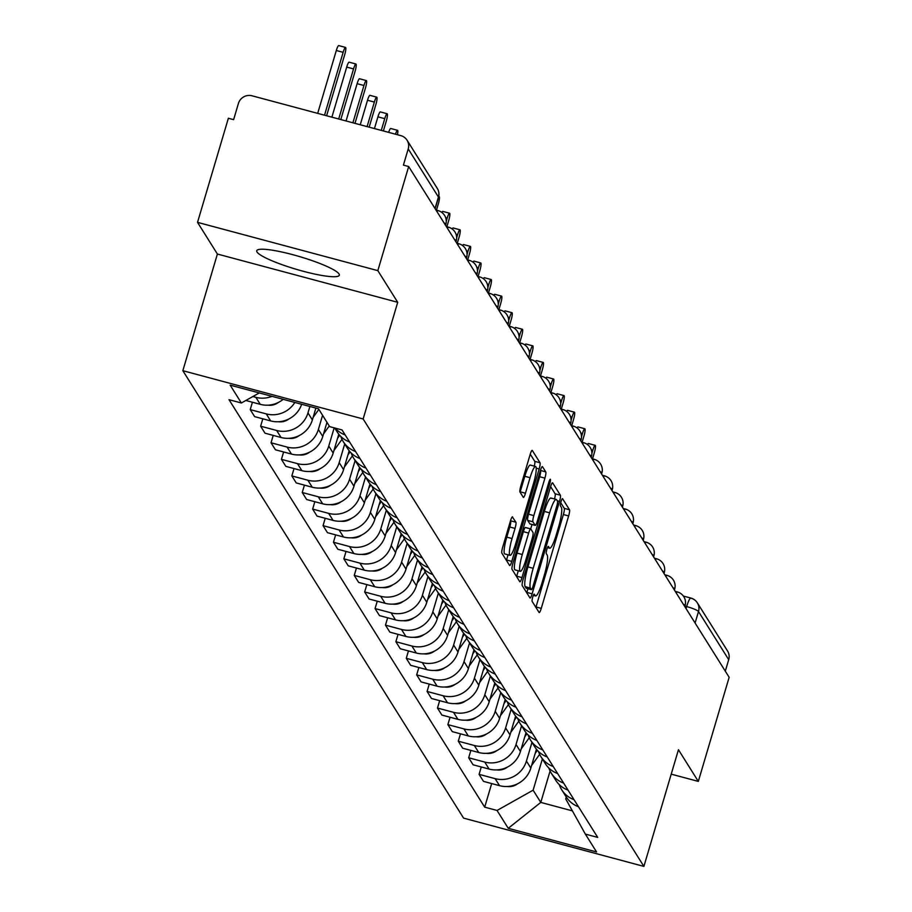 <?xml version="1.0" encoding="UTF-8"?>
<svg xmlns="http://www.w3.org/2000/svg" width="912" height="912" viewBox="0 0 912 912"><rect width="100%" height="100%" fill="white"/><g stroke="black" fill="none" stroke-linecap="round" stroke-linejoin="round"><path stroke-width="1.37" d="M532.745 597.064A3.796 0.638 105 0 0 532.141 601.384L539.095 612.465A5.415 0.912 105 0 0 539.209 612.568A5.415 0.912 105 0 0 541.261 608.372L568.643 515.941A5.415 0.912 105 0 0 569.51 509.762L562.556 498.682A3.796 0.638 105 0 0 562.476 498.613A3.796 0.638 105 0 0 561.04 501.543A3.796 0.638 105 0 0 560.424 505.875L561.325 507.3A17.339 2.918 105 0 1 558.554 527.079L556.274 534.774A17.339 2.918 105 0 1 549.697 548.192A17.339 2.918 105 0 1 549.309 547.873L548.408 546.436A3.796 0.638 105 0 0 548.329 546.368A3.796 0.638 105 0 0 546.892 549.298A3.796 0.638 105 0 0 546.277 553.63L547.177 555.066A17.339 2.918 105 0 1 544.407 574.834L542.127 582.54A17.339 2.918 105 0 1 535.549 595.946A17.339 2.918 105 0 1 535.162 595.627L534.261 594.191A3.796 0.638 105 0 0 534.181 594.122A3.796 0.638 105 0 0 532.745 597.064M257.013 251.997A43.058 6.566 -163.5 0 0 299.695 270.294A43.058 6.566 -163.5 0 0 339.31 275.207A43.058 6.566 -163.5 0 0 339.025 273.953A43.058 6.566 -163.5 0 0 296.343 255.656A43.058 6.566 -163.5 0 0 256.728 250.743A43.058 6.566 -163.5 0 0 257.013 251.997M512.601 516.956A5.415 0.912 105 0 0 512.487 516.865A5.415 0.912 105 0 0 510.424 521.048L502.74 546.983A5.415 0.912 105 0 0 501.874 553.162L509.603 565.474A5.415 0.912 105 0 0 509.717 565.577A5.415 0.912 105 0 0 511.78 561.382L539.163 468.95A5.415 0.912 105 0 0 540.029 462.772L532.3 450.46A5.415 0.912 105 0 0 532.186 450.357A5.415 0.912 105 0 0 530.123 454.552L520.843 485.879A5.415 0.912 105 0 0 519.977 492.058L523.283 497.325A5.415 0.912 105 0 0 523.408 497.428A5.415 0.912 105 0 0 525.46 493.232L530.066 477.694A14.501 2.44 105 0 1 535.561 466.488A14.501 2.44 105 0 1 533.566 483.28L515.542 544.133A14.501 2.44 105 0 1 510.036 555.34A14.501 2.44 105 0 1 512.042 538.547L515.041 528.413A5.415 0.912 105 0 0 515.907 522.234L512.327 516.887M363.147 418.973L397.712 302.305L377.83 270.636L408.679 166.531L729.155 677.297L698.318 781.402L678.448 749.732L643.895 866.4L363.147 418.973L182.845 370.694L463.581 818.121L643.895 866.4M523.1 579.428A5.415 0.912 105 0 0 522.234 585.607L529.963 597.919A5.415 0.912 105 0 0 530.077 598.021A5.415 0.912 105 0 0 532.129 593.826L559.512 501.395A5.415 0.912 105 0 0 560.378 495.216L552.661 482.904A5.415 0.912 105 0 0 552.535 482.801A5.415 0.912 105 0 0 550.483 486.997L523.1 579.428M519.783 581.696L512.054 569.384A5.415 0.912 105 0 1 512.92 563.206L540.303 470.774A5.415 0.912 105 0 1 542.355 466.579A5.415 0.912 105 0 1 542.48 466.682L545.786 471.949A5.415 0.912 105 0 1 544.92 478.127L533.816 515.611A5.415 0.912 105 0 0 532.95 521.789L535.139 525.289A5.415 0.912 105 0 0 535.264 525.392A5.415 0.912 105 0 0 537.316 521.197L548.876 482.163A3.796 0.638 105 0 1 550.312 479.233A3.796 0.638 105 0 1 549.788 483.634L521.96 577.604A5.415 0.912 105 0 1 519.897 581.799A5.415 0.912 105 0 1 519.783 581.696M377.83 270.636L197.528 222.357L228.365 118.252L233.62 119.654L238.42 103.444A11.047 10.75 -32.1 0 1 252.043 95.794L400.813 135.626A11.047 10.75 -32.1 0 1 407.06 140.22L437.27 188.362A11.047 10.75 147.9 0 1 438.433 197.049L408.223 148.907A11.047 10.75 -32.1 0 0 407.06 140.22M197.528 222.357L217.398 254.038L182.845 370.694M408.679 166.531L403.412 165.118L408.223 148.907M683.373 596.049L690.84 598.044A11.047 1.858 105 0 1 691.091 598.249A11.047 10.75 147.9 0 1 697.338 602.843L727.548 650.986A11.047 10.75 147.9 0 1 728.711 659.672L698.501 611.53A11.047 1.687 -163.5 0 0 686.656 606.583L684.958 606.127M725.302 671.152L728.711 659.672M671.221 774.151L698.318 781.402M574.036 799.676A25.399 24.727 147.9 0 1 561.701 789.758L566.101 796.769A25.399 24.727 -32.1 0 0 578.436 806.698M531.97 742.379L526.429 761.053A25.399 24.727 147.9 0 1 495.125 778.643L499.525 785.665A25.399 24.727 -32.1 0 0 530.83 768.075L536.427 749.197M499.525 785.665L483.497 781.367L479.085 774.356L481.274 766.981M561.701 789.758A25.399 24.727 147.9 0 1 559.261 784.616M495.125 778.643L479.085 774.356M563.627 783.1A25.399 24.727 147.9 0 1 551.293 773.171L555.693 780.193A25.399 24.727 -32.1 0 0 568.039 790.111M470.866 750.405L468.688 757.781L473.089 764.792L489.117 769.078A25.399 24.727 -32.1 0 0 520.433 751.488L526.019 732.621M551.293 773.171A25.399 24.727 147.9 0 1 548.864 768.041M521.561 725.792L516.032 744.477A25.399 24.727 147.9 0 1 484.717 762.067L468.688 757.781M553.231 766.525A25.399 24.727 147.9 0 1 540.884 756.595L545.296 763.606A25.399 24.727 -32.1 0 0 557.631 773.536M460.469 733.818L458.28 741.194L462.68 748.216L478.72 752.503A25.399 24.727 -32.1 0 0 510.025 734.912L515.622 716.045M540.884 756.595A25.399 24.727 147.9 0 1 538.456 751.454M511.165 709.217L505.624 727.901A25.399 24.727 147.9 0 1 474.32 745.492L458.28 741.194M542.822 749.938A25.399 24.727 147.9 0 1 530.488 740.02L534.888 747.031A25.399 24.727 -32.1 0 0 547.223 756.96M450.061 717.242L447.883 724.618L452.284 731.629L468.312 735.927A25.399 24.727 -32.1 0 0 499.628 718.337L505.214 699.47M530.488 740.02A25.399 24.727 147.9 0 1 528.059 734.878M500.756 692.641L495.227 711.314A25.399 24.727 147.9 0 1 463.912 728.905L447.883 724.618M532.426 733.362A25.399 24.727 147.9 0 1 520.079 723.433L524.48 730.455A25.399 24.727 -32.1 0 0 536.826 740.373M439.664 700.667L437.475 708.043L441.875 715.054L457.915 719.34A25.399 24.727 -32.1 0 0 489.22 701.75L494.817 682.883M520.079 723.433A25.399 24.727 147.9 0 1 517.651 718.303M490.36 676.054L484.819 694.739A25.399 24.727 147.9 0 1 453.515 712.329L437.475 708.043M522.017 716.786A25.399 24.727 147.9 0 1 509.683 706.857L514.083 713.868A25.399 24.727 -32.1 0 0 526.418 723.797M429.256 684.08L427.078 691.456L431.479 698.478L447.507 702.764A25.399 24.727 -32.1 0 0 478.823 685.174L484.409 666.307M509.683 706.857A25.399 24.727 147.9 0 1 507.243 701.716M479.951 659.479L474.422 678.163A25.399 24.727 147.9 0 1 443.107 695.753L427.078 691.456M511.621 700.199A25.399 24.727 147.9 0 1 499.274 690.281L503.675 697.292A25.399 24.727 -32.1 0 0 516.021 707.222M418.859 667.504L416.67 674.88L421.07 681.891L437.11 686.189A25.399 24.727 -32.1 0 0 468.415 668.599L474.012 649.732M499.274 690.281A25.399 24.727 147.9 0 1 496.846 685.14M469.555 642.903L464.014 661.576A25.399 24.727 147.9 0 1 432.71 679.178L416.67 674.88M501.212 683.624A25.399 24.727 147.9 0 1 488.878 673.694L493.278 680.717A25.399 24.727 -32.1 0 0 505.613 690.635M408.451 650.929L406.273 658.304L410.674 665.315L426.702 669.602A25.399 24.727 -32.1 0 0 458.018 652.012L463.604 633.145M488.878 673.694A25.399 24.727 147.9 0 1 486.438 668.564M459.146 626.316L453.617 645.001A25.399 24.727 147.9 0 1 422.302 662.591L406.273 658.304M490.816 667.048A25.399 24.727 147.9 0 1 478.469 657.119L482.87 664.13A25.399 24.727 -32.1 0 0 495.216 674.059M398.054 634.353L395.865 641.717L400.265 648.74L416.305 653.026A25.399 24.727 -32.1 0 0 447.61 635.436L453.196 616.569M478.469 657.119A25.399 24.727 147.9 0 1 476.041 651.977M448.75 609.74L443.209 628.425A25.399 24.727 147.9 0 1 411.905 646.015L395.865 641.717M480.407 650.461A25.399 24.727 147.9 0 1 468.073 640.543L472.473 647.554A25.399 24.727 -32.1 0 0 484.808 657.484M387.646 617.766L385.468 625.142L389.869 632.153L405.897 636.451A25.399 24.727 -32.1 0 0 437.213 618.86L442.799 599.993M468.073 640.543A25.399 24.727 147.9 0 1 465.633 635.402M438.341 593.165L432.812 611.838A25.399 24.727 147.9 0 1 401.497 629.44L385.468 625.142M470.011 633.886A25.399 24.727 147.9 0 1 457.664 623.968L462.065 630.979A25.399 24.727 -32.1 0 0 474.411 640.897M377.249 601.19L375.06 608.566L379.46 615.577L395.5 619.875A25.399 24.727 -32.1 0 0 426.805 602.273L432.391 583.406M457.664 623.968A25.399 24.727 147.9 0 1 455.236 618.826M427.933 576.578L422.404 595.262A25.399 24.727 147.9 0 1 391.1 612.853L375.06 608.566M459.602 617.31A25.399 24.727 147.9 0 1 447.268 607.381L451.668 614.403A25.399 24.727 -32.1 0 0 464.003 624.321M366.841 584.615L364.663 591.979L369.064 599.002L385.092 603.288A25.399 24.727 -32.1 0 0 416.408 585.698L421.994 566.831M447.268 607.381A25.399 24.727 147.9 0 1 444.828 602.239M417.536 560.002L412.007 578.687A25.399 24.727 147.9 0 1 380.692 596.277L364.663 591.979M449.206 600.734A25.399 24.727 147.9 0 1 436.859 590.805L441.26 597.816A25.399 24.727 -32.1 0 0 453.606 607.745M356.444 568.028L354.255 575.404L358.655 582.415L374.695 586.712A25.399 24.727 -32.1 0 0 406 569.122L411.586 550.255M436.859 590.805A25.399 24.727 147.9 0 1 434.431 585.664M407.128 543.427L401.599 562.1A25.399 24.727 147.9 0 1 370.295 579.701L354.255 575.404M438.797 584.147A25.399 24.727 147.9 0 1 426.463 574.229L430.863 581.24A25.399 24.727 -32.1 0 0 443.198 591.17M346.036 551.452L343.858 558.828L348.259 565.839L364.287 570.137A25.399 24.727 -32.1 0 0 395.603 552.535L401.189 533.668M426.463 574.229A25.399 24.727 147.9 0 1 424.023 569.088M396.731 526.851L391.202 545.524A25.399 24.727 147.9 0 1 359.887 563.114L343.858 558.828M428.401 567.572A25.399 24.727 147.9 0 1 416.054 557.642L420.455 564.665A25.399 24.727 -32.1 0 0 432.801 574.583M335.639 534.877L333.45 542.241L337.85 549.263L353.89 553.55A25.399 24.727 -32.1 0 0 385.195 535.96L390.781 517.093M416.054 557.642A25.399 24.727 147.9 0 1 413.626 552.501M386.323 510.264L380.794 528.949A25.399 24.727 147.9 0 1 349.49 546.539L333.45 542.241M417.992 550.996A25.399 24.727 147.9 0 1 405.658 541.067L410.058 548.078A25.399 24.727 -32.1 0 0 422.393 558.007M325.231 518.29L323.053 525.665L327.454 532.676L343.482 536.974A25.399 24.727 -32.1 0 0 374.798 519.384L380.384 500.517M405.658 541.067A25.399 24.727 147.9 0 1 403.218 535.925M375.926 493.688L370.386 512.373A25.399 24.727 147.9 0 1 339.082 529.963L323.053 525.665M407.596 534.409A25.399 24.727 147.9 0 1 395.249 524.491L399.65 531.502A25.399 24.727 -32.1 0 0 411.996 541.432M314.834 501.714L312.645 509.09L317.045 516.101L333.085 520.399A25.399 24.727 -32.1 0 0 364.39 502.808L369.976 483.93M395.249 524.491A25.399 24.727 147.9 0 1 392.821 519.35M365.518 477.113L359.989 495.786A25.399 24.727 147.9 0 1 328.673 513.376L312.645 509.09M397.187 517.834A25.399 24.727 147.9 0 1 384.853 507.904L389.253 514.927A25.399 24.727 -32.1 0 0 401.588 524.845M304.426 485.138L302.237 492.503L306.649 499.525L322.677 503.812A25.399 24.727 -32.1 0 0 353.981 486.221L359.579 467.354M384.853 507.904A25.399 24.727 147.9 0 1 382.413 502.774M355.121 460.526L349.581 479.21A25.399 24.727 147.9 0 1 318.277 496.801L302.237 492.503M386.791 501.258A25.399 24.727 147.9 0 1 374.444 491.329L378.845 498.34A25.399 24.727 -32.1 0 0 391.191 508.269M294.029 468.551L291.84 475.927L296.24 482.938L312.269 487.236A25.399 24.727 -32.1 0 0 343.585 469.646L349.171 450.779M374.444 491.329A25.399 24.727 147.9 0 1 372.016 486.187M344.713 443.95L339.184 462.635A25.399 24.727 147.9 0 1 307.868 480.225L291.84 475.927M376.382 484.671A25.399 24.727 147.9 0 1 364.048 474.753L368.448 481.764A25.399 24.727 -32.1 0 0 380.783 491.693M283.621 451.976L281.432 459.352L285.832 466.363L301.872 470.66A25.399 24.727 -32.1 0 0 333.176 453.07L338.774 434.192M364.048 474.753A25.399 24.727 147.9 0 1 361.608 469.612M334.18 427.842L328.776 446.048A25.399 24.727 147.9 0 1 297.472 463.638L281.432 459.352M365.974 468.095A25.399 24.727 147.9 0 1 353.639 458.166L358.04 465.188A25.399 24.727 -32.1 0 0 370.386 475.106M273.212 435.4L271.035 442.776L275.435 449.787L291.464 454.073A25.399 24.727 -32.1 0 0 322.78 436.483L326.975 422.313M353.639 458.166A25.399 24.727 147.9 0 1 351.211 453.036M322.574 415.302L318.379 429.472A25.399 24.727 147.9 0 1 287.063 447.062L271.035 442.776M355.577 451.52A25.399 24.727 147.9 0 1 343.231 441.59L347.643 448.601A25.399 24.727 -32.1 0 0 359.978 458.531M262.816 418.813L260.627 426.189L265.027 433.2L281.067 437.498A25.399 24.727 -32.1 0 0 312.371 419.908L315.883 408.086M343.231 441.59A25.399 24.727 147.9 0 1 340.803 436.449M309.875 406.478L307.971 412.897A25.399 24.727 147.9 0 1 276.667 430.487L260.627 426.189M334.693 427.979L337.235 432.026A25.399 24.727 -32.1 0 0 349.57 441.955M252.407 402.238L250.23 409.613L254.63 416.624L270.659 420.922A25.399 24.727 -32.1 0 0 301.667 404.278M345.169 434.933A25.399 24.727 147.9 0 1 335.126 428.093M294.827 402.454A25.399 24.727 147.9 0 1 266.258 413.9L250.23 409.613M245.841 400.482L260.262 404.335A25.399 24.727 -32.1 0 0 283.176 399.331M271.97 396.332A25.399 24.727 147.9 0 1 255.862 397.324L252.886 396.526M259.282 392.935L241.372 402.99L230.166 385.138L318.482 408.781L329.688 426.634L342.046 429.951L597.713 837.41L585.356 834.104L565.714 798.912L566.272 797.031M542.366 758.955L533.121 790.191L540.782 802.412L572.383 810.871M550.084 771.016L540.782 802.412L508.246 828.313L497.04 810.46L533.121 790.191M585.356 834.104L596.562 851.956L508.246 828.313M241.372 402.99L229.015 399.684L484.694 807.154L497.04 810.46M397.712 302.305L217.398 254.038M491.682 783.556L484.694 807.154M535.891 607.369A5.415 0.912 105 0 0 536.005 606.97L563.388 514.539A5.415 0.912 105 0 0 564.254 508.36L560.72 502.729M554.542 498.978A5.415 0.912 105 0 0 555.123 493.802L550.597 486.598M526.76 592.811A5.415 0.912 105 0 0 526.874 592.412L527.968 588.719M531.365 589.585A3.796 0.638 105 0 0 531.457 589.654A3.796 0.638 105 0 0 532.893 586.712L556.924 505.579A3.796 0.638 105 0 0 557.528 501.258L556.582 499.742A17.339 2.918 105 0 0 556.195 499.423A17.339 2.918 105 0 0 549.617 512.84L533.189 568.301A17.339 2.918 105 0 0 530.419 588.069L531.365 589.585L526.11 588.172A3.796 0.638 105 0 0 526.19 588.24A3.796 0.638 105 0 0 526.304 588.229M551.327 498.328A17.339 2.918 105 0 0 550.939 498.02A17.339 2.918 105 0 0 544.361 511.427L549.617 512.84M526.11 588.172L525.164 586.655A17.339 2.918 105 0 1 527.934 566.888L544.361 511.427M540.428 470.375L545.786 471.949M530.157 523.955A5.415 0.912 105 0 1 529.997 523.978A5.415 0.912 105 0 1 529.883 523.876L527.695 520.387A5.415 0.912 105 0 1 528.561 514.208L539.665 476.725A5.415 0.912 105 0 0 540.531 470.546M532.004 524.514L530.716 528.892M518.301 570.775L516.705 576.19L521.96 577.604M522.291 554.519A14.501 2.44 105 0 0 520.296 571.311A14.501 2.44 105 0 0 525.791 560.093L532.141 538.65A5.415 0.912 105 0 0 533.007 532.483L530.818 528.983A5.415 0.912 105 0 0 530.693 528.88A5.415 0.912 105 0 0 528.641 533.075L522.291 554.519L517.036 553.105A14.501 2.44 105 0 0 515.041 569.897L520.296 571.311M530.545 528.914L525.563 527.569A5.415 0.912 105 0 0 525.437 527.478A5.415 0.912 105 0 0 523.385 531.662L528.641 533.075M517.036 553.105L523.385 531.662M510.036 555.34L504.781 553.937A14.501 2.44 105 0 1 506.776 537.145L509.785 526.999A5.415 0.912 105 0 0 510.652 520.82L510.549 520.661M535.561 466.488L530.305 465.074A14.501 2.44 105 0 0 524.81 476.292L530.066 477.694M520.079 492.218A5.415 0.912 105 0 0 520.205 491.819L524.81 476.292M534.284 466.146A5.415 0.912 105 0 0 534.763 461.358L530.248 454.153M506.399 560.367A5.415 0.912 105 0 0 506.525 559.979L508.052 554.815M592.515 458.861L594.339 452.683A6.35 1.072 105 0 0 595.217 445.33A6.35 1.072 105 0 0 592.811 450.243L591.899 453.298M537.373 750.325L535.196 753.335M539.642 754.338L531.605 765.487M517.697 783.727A13.805 13.441 147.9 0 1 507.175 786.497M587.453 444.52A6.35 1.072 -75 0 1 588.377 443.506L595.217 445.33M582.107 442.286L583.942 436.107A6.35 1.072 105 0 0 584.809 428.754A6.35 1.072 105 0 0 582.403 433.667L581.503 436.723M526.965 733.75L524.799 736.759M529.234 737.762L521.197 748.9M507.3 767.152A13.805 13.441 147.9 0 1 496.778 769.91M577.045 427.945A6.35 1.072 -75 0 1 577.98 426.919L584.809 428.754M571.71 425.71L573.534 419.531A6.35 1.072 105 0 0 574.412 412.167A6.35 1.072 105 0 0 572.006 417.08L571.094 420.147M516.568 717.163L514.391 720.184M518.825 721.175L510.8 732.325M496.892 750.576A13.805 13.441 147.9 0 1 486.37 753.335M566.648 411.369A6.35 1.072 -75 0 1 567.572 410.343L574.412 412.167M561.302 409.123L563.137 402.944A6.35 1.072 105 0 0 564.004 395.591A6.35 1.072 105 0 0 561.598 400.505L560.686 403.571M506.16 700.587L503.994 703.597M508.429 704.6L500.392 715.749M486.495 733.989A13.805 13.441 147.9 0 1 475.973 736.759M556.24 394.782A6.35 1.072 -75 0 1 557.175 393.767L564.004 395.591M550.905 392.548L552.729 386.369A6.35 1.072 105 0 0 553.607 379.016A6.35 1.072 105 0 0 551.201 383.929L550.289 386.984M495.763 684.011L493.586 687.021M498.02 688.024L489.995 699.162M476.087 717.413A13.805 13.441 147.9 0 1 465.565 720.172M545.843 378.206A6.35 1.072 -75 0 1 546.767 377.18L553.607 379.016M540.497 375.972L542.332 369.793A6.35 1.072 105 0 0 543.199 362.44A6.35 1.072 105 0 0 540.793 367.342L539.881 370.409M485.355 667.424L483.189 670.445M487.624 671.437L479.587 682.586M465.69 700.838A13.805 13.441 147.9 0 1 455.168 703.597M535.435 361.631A6.35 1.072 -75 0 1 536.37 360.605L543.199 362.44M530.089 359.385L531.924 353.206A6.35 1.072 105 0 0 532.802 345.853A6.35 1.072 105 0 0 530.385 350.767L529.484 353.833M474.958 650.849L472.781 653.858M477.215 654.862L469.19 666.011M455.282 684.251A13.805 13.441 147.9 0 1 444.76 687.021M525.038 345.055A6.35 1.072 -75 0 1 525.962 344.029L532.802 345.853M519.692 342.809L521.516 336.631A6.35 1.072 105 0 0 522.394 329.278A6.35 1.072 105 0 0 519.988 334.191L519.076 337.246M464.55 634.273L462.384 637.283M466.819 638.286L458.782 649.424M444.874 667.675A13.805 13.441 147.9 0 1 434.363 670.434M514.63 328.468A6.35 1.072 -75 0 1 515.565 327.442L522.394 329.278M509.284 326.234L511.119 320.055A6.35 1.072 105 0 0 511.997 312.702A6.35 1.072 105 0 0 509.58 317.604L508.679 320.671M454.153 617.686L451.976 620.707M456.41 621.71L448.373 632.848M434.477 651.1A13.805 13.441 147.9 0 1 423.955 653.858M504.233 311.893A6.35 1.072 -75 0 1 505.157 310.867L511.997 312.702M498.887 309.647L500.711 303.468A6.35 1.072 105 0 0 501.589 296.115A6.35 1.072 105 0 0 499.183 301.028L498.271 304.095M443.745 601.111L441.579 604.12M446.014 605.123L437.977 616.273M424.069 634.513A13.805 13.441 147.9 0 1 413.558 637.283M493.825 295.317A6.35 1.072 -75 0 1 494.76 294.291L501.589 296.115M488.479 293.071L490.314 286.892A6.35 1.072 105 0 0 491.192 279.539A6.35 1.072 105 0 0 488.775 284.453L487.874 287.508M433.348 584.535L431.171 587.545M435.605 588.548L427.568 599.686M413.672 617.937A13.805 13.441 147.9 0 1 403.15 620.696M483.428 278.73A6.35 1.072 -75 0 1 484.352 277.704L491.192 279.539M478.082 276.496L479.906 270.317A6.35 1.072 105 0 0 480.784 262.964A6.35 1.072 105 0 0 478.378 267.866L477.466 270.932M422.94 567.948L420.763 570.969M425.209 571.972L417.172 583.11M403.264 601.361A13.805 13.441 147.9 0 1 392.753 604.12M473.02 262.154A6.35 1.072 -75 0 1 473.955 261.128L480.784 262.964M467.674 259.909L469.509 253.73A6.35 1.072 105 0 0 470.387 246.377A6.35 1.072 105 0 0 467.97 251.29L467.069 254.357M412.543 551.372L410.366 554.382M414.8 555.385L406.763 566.534M392.867 584.786A13.805 13.441 147.9 0 1 382.345 587.545M462.623 245.579A6.35 1.072 -75 0 1 463.547 244.553L470.387 246.377M457.277 243.333L459.101 237.154A6.35 1.072 105 0 0 459.979 229.801A6.35 1.072 105 0 0 457.573 234.715L456.661 237.77M402.135 534.797L399.958 537.806M404.404 538.81L396.367 549.947M382.459 568.199A13.805 13.441 147.9 0 1 371.948 570.958M452.215 228.992A6.35 1.072 -75 0 1 453.15 227.966L459.979 229.801M446.869 226.757L448.704 220.579A6.35 1.072 105 0 0 449.582 213.226A6.35 1.072 105 0 0 447.165 218.128L446.264 221.194M391.727 518.221L389.561 521.231M393.995 522.234L385.958 533.372M372.062 551.623A13.805 13.441 147.9 0 1 361.54 554.382M441.818 212.416A6.35 1.072 -75 0 1 442.742 211.39L449.582 213.226M436.472 210.17L438.296 204.003A6.35 1.072 105 0 0 439.174 196.639A6.35 1.072 105 0 0 438.569 197.117M381.33 501.634L379.153 504.655M383.599 505.647L375.562 516.796M361.654 535.048A13.805 13.441 147.9 0 1 351.131 537.806M370.922 485.059L368.756 488.068M373.19 489.071L365.153 500.221M351.257 518.461A13.805 13.441 147.9 0 1 340.735 521.219M360.525 468.483L358.348 471.493M362.794 472.496L354.757 483.634M340.849 501.885A13.805 13.441 147.9 0 1 330.326 504.644M350.117 451.896L347.951 454.917M352.385 455.909L344.348 467.058M330.452 485.309A13.805 13.441 147.9 0 1 319.93 488.068M397.438 134.725A6.35 1.072 105 0 0 397.564 130.325A6.35 1.072 105 0 0 395.477 134.201M339.72 435.32L337.543 438.33M341.989 439.333L333.952 450.482M320.044 468.722A13.805 13.441 147.9 0 1 309.521 471.493M388.649 132.365A6.35 1.072 -75 0 1 390.724 128.501L397.564 130.325M383.371 130.952L386.289 121.102A6.35 1.072 105 0 0 387.155 113.749A6.35 1.072 105 0 0 384.75 118.663L381.273 130.393M329.266 425.961L323.543 433.895M309.647 452.147A13.805 13.441 147.9 0 1 299.125 454.906M374.444 128.569L377.921 116.827A6.35 1.072 -75 0 1 380.327 111.914L387.155 113.749M369.178 127.156L375.881 104.527A6.35 1.072 105 0 0 376.759 97.162A6.35 1.072 105 0 0 374.353 102.076L367.091 126.597M318.858 409.385L313.147 417.32M299.239 435.571A13.805 13.441 147.9 0 1 288.716 438.33M360.251 124.762L367.513 100.252A6.35 1.072 -75 0 1 369.919 95.338L376.759 97.162M354.985 123.359L365.484 87.94A6.35 1.072 105 0 0 366.35 80.587A6.35 1.072 105 0 0 363.945 85.5L352.898 122.801M288.842 418.984A13.805 13.441 147.9 0 1 278.32 421.754M346.058 120.965L357.116 83.665A6.35 1.072 -75 0 1 359.522 78.763L366.35 80.587M340.803 119.552L355.076 71.364A6.35 1.072 105 0 0 355.954 64.011A6.35 1.072 105 0 0 353.548 68.924L338.705 118.993M278.434 402.409A13.805 13.441 147.9 0 1 267.911 405.167M331.877 117.169L346.708 67.089A6.35 1.072 -75 0 1 349.114 62.176L355.954 64.011M326.61 115.756L344.679 54.788A6.35 1.072 105 0 0 345.545 47.424A6.35 1.072 105 0 0 343.14 52.337L324.524 115.197M317.684 113.373L336.311 50.513A6.35 1.072 -75 0 1 338.717 45.6L345.545 47.424M686.052 608.6L686.656 606.583A11.047 1.858 105 0 1 690.84 598.044A11.047 11.047 0 0 1 697.338 602.843A11.047 10.75 147.9 0 1 698.501 611.53L695.104 623.01M266.258 413.9L270.659 420.922M276.667 430.487L281.067 437.498M287.063 447.062L291.464 454.073M297.472 463.638L301.872 470.66M307.868 480.225L312.269 487.236M318.277 496.801L322.677 503.812M328.673 513.376L333.085 520.399M339.082 529.963L343.482 536.974M349.49 546.539L353.89 553.55M359.887 563.114L364.287 570.137M370.295 579.701L374.695 586.712M380.692 596.277L385.092 603.288M391.1 612.853L395.5 619.875M401.497 629.44L405.897 636.451M411.905 646.015L416.305 653.026M422.302 662.591L426.702 669.602M432.71 679.178L437.11 686.189M443.107 695.753L447.507 702.764M453.515 712.329L457.915 719.34M463.912 728.905L468.312 735.927M474.32 745.492L478.72 752.503M484.717 762.067L489.117 769.078M255.862 397.324L260.262 404.335M307.971 412.897L312.371 419.908M318.379 429.472L322.78 436.483M328.776 446.048L333.176 453.07M339.184 462.635L343.585 469.646M349.581 479.21L353.981 486.221M359.989 495.786L364.39 502.808M370.386 512.373L374.798 519.384M380.794 528.949L385.195 535.96M391.202 545.524L395.603 552.535M401.599 562.1L406 569.122M412.007 578.687L416.408 585.698M422.404 595.262L426.805 602.273M432.812 611.838L437.213 618.86M443.209 628.425L447.61 635.436M453.617 645.001L458.018 652.012M464.014 661.576L468.415 668.599M474.422 678.163L478.823 685.174M484.819 694.739L489.22 701.75M495.227 711.314L499.628 718.337M505.624 727.901L510.025 734.912M516.032 744.477L520.433 751.488M526.429 761.053L530.83 768.075M684.809 606.617L685.072 605.728A11.047 1.687 -163.5 0 0 683.259 604.143M676.202 592.891A11.047 1.858 -75 0 1 677.342 591.934A11.047 1.858 -75 0 1 677.582 592.127M674.413 590.03L674.663 589.152A11.047 1.687 -163.5 0 0 672.862 587.567M664.004 573.454L664.267 572.576A11.047 1.687 -163.5 0 0 662.454 570.992M653.596 556.879L653.858 555.989A11.047 1.687 -163.5 0 0 652.057 554.405M643.199 540.292L643.462 539.414A11.047 1.687 -163.5 0 0 641.649 537.829M632.791 523.716L633.053 522.838A11.047 1.687 -163.5 0 0 631.252 521.254M622.394 507.14L622.657 506.251A11.047 1.687 -163.5 0 0 620.844 504.667M611.986 490.553L612.248 489.676A11.047 1.687 -163.5 0 0 610.447 488.091M601.589 473.978L601.852 473.1A11.047 1.687 -163.5 0 0 600.039 471.515M591.181 457.402L591.443 456.513A11.047 1.687 -163.5 0 0 589.642 454.928M580.784 440.815L581.047 439.937A11.047 1.687 -163.5 0 0 579.234 438.353M570.376 424.24L570.638 423.362A11.047 1.687 -163.5 0 0 568.837 421.777M559.979 407.664L560.242 406.775A11.047 1.687 -163.5 0 0 558.429 405.202M549.571 391.077L549.833 390.199A11.047 1.687 -163.5 0 0 548.032 388.615M539.174 374.501L539.437 373.624A11.047 1.687 -163.5 0 0 537.624 372.039M528.766 357.926L529.028 357.037A11.047 1.687 -163.5 0 0 527.227 355.463M518.369 341.339L518.632 340.461A11.047 1.687 -163.5 0 0 516.819 338.876M507.961 324.763L508.223 323.885A11.047 1.687 -163.5 0 0 506.411 322.301M497.564 308.188L497.815 307.31A11.047 1.687 -163.5 0 0 496.014 305.725M487.156 291.601L487.418 290.723A11.047 1.687 -163.5 0 0 485.606 289.138M476.759 275.025L477.01 274.147A11.047 1.687 -163.5 0 0 475.209 272.563M466.351 258.449L466.613 257.572A11.047 1.687 -163.5 0 0 464.801 255.987M455.943 241.874L456.205 240.985A11.047 1.687 -163.5 0 0 454.404 239.4M445.546 225.287L445.808 224.409A11.047 1.687 -163.5 0 0 443.996 222.824M665.794 576.316A11.047 1.858 -75 0 1 666.934 575.347A11.047 1.858 -75 0 1 667.185 575.552M655.397 559.729A11.047 1.858 -75 0 1 656.537 558.771A11.047 1.858 -75 0 1 656.777 558.976M644.989 543.153A11.047 1.858 -75 0 1 646.129 542.195A11.047 1.858 -75 0 1 646.38 542.389M634.592 526.577A11.047 1.858 -75 0 1 635.732 525.608A11.047 1.858 -75 0 1 635.972 525.814M624.184 509.99A11.047 1.858 -75 0 1 625.324 509.033A11.047 1.858 -75 0 1 625.575 509.238M613.787 493.415A11.047 1.858 -75 0 1 614.927 492.457A11.047 1.858 -75 0 1 615.167 492.651M603.379 476.839A11.047 1.858 -75 0 1 604.519 475.87A11.047 1.858 -75 0 1 604.759 476.075M592.982 460.252A11.047 1.858 -75 0 1 594.122 459.295A11.047 1.858 -75 0 1 594.362 459.5M582.574 443.677A11.047 1.858 -75 0 1 583.714 442.719A11.047 1.858 -75 0 1 583.954 442.913M572.177 427.101A11.047 1.858 -75 0 1 573.306 426.132A11.047 1.858 -75 0 1 573.557 426.337M561.769 410.514A11.047 1.858 -75 0 1 562.909 409.556A11.047 1.858 -75 0 1 563.149 409.762M551.372 393.938A11.047 1.858 -75 0 1 552.501 392.981A11.047 1.858 -75 0 1 552.752 393.175M540.964 377.363A11.047 1.858 -75 0 1 542.104 376.394A11.047 1.858 -75 0 1 542.344 376.599M530.556 360.776A11.047 1.858 -75 0 1 531.696 359.818A11.047 1.858 -75 0 1 531.947 360.023M520.159 344.2A11.047 1.858 -75 0 1 521.299 343.243A11.047 1.858 -75 0 1 521.539 343.448M509.751 327.625A11.047 1.858 -75 0 1 510.891 326.656A11.047 1.858 -75 0 1 511.142 326.861M499.354 311.049A11.047 1.858 -75 0 1 500.494 310.08A11.047 1.858 -75 0 1 500.734 310.285M488.946 294.462A11.047 1.858 -75 0 1 490.086 293.504A11.047 1.858 -75 0 1 490.337 293.71M478.549 277.886A11.047 1.858 -75 0 1 479.689 276.917A11.047 1.858 -75 0 1 479.929 277.123M468.141 261.311A11.047 1.858 -75 0 1 469.281 260.342A11.047 1.858 -75 0 1 469.532 260.547M457.744 244.724A11.047 1.858 -75 0 1 458.884 243.766A11.047 1.858 -75 0 1 459.124 243.971M447.336 228.148A11.047 1.858 -75 0 1 448.476 227.191A11.047 1.858 -75 0 1 448.727 227.384M436.939 211.573A11.047 1.858 -75 0 1 438.079 210.604A11.047 1.858 -75 0 1 438.319 210.809M435.024 208.529L438.433 197.049A11.047 1.687 -163.5 0 1 438.501 197.368A11.047 11.047 0 0 0 437.27 188.362M438.262 197.596A11.047 1.687 -163.5 0 0 438.501 197.368L435.138 208.711M533.417 595.16L535.162 595.627M547.565 547.405L549.309 547.873M564.254 508.36L569.51 509.762M563.388 514.539L568.643 515.941M536.005 606.97L541.261 608.372M555.123 493.802L560.378 495.216M557.232 500.779L559.512 501.395M526.874 592.412L532.129 593.826M527.934 566.888L533.189 568.301M525.164 586.655L530.419 588.069M539.665 476.725L544.92 478.127M528.561 514.208L533.816 515.611M527.695 520.387L532.95 521.789M529.883 523.876L535.139 525.289M548.545 483.292L549.788 483.634M510.652 520.82L515.907 522.234M509.785 526.999L515.041 528.413M506.776 537.145L512.042 538.547M520.205 491.819L525.46 493.232M534.763 461.358L540.029 462.772M536.21 468.164L539.163 468.95M506.525 559.979L511.78 561.382M591.318 449.844L592.811 450.243M580.91 433.268L582.403 433.667M570.513 416.681L572.006 417.08M560.105 400.106L561.598 400.505M549.708 383.53L551.201 383.929M539.3 366.943L540.793 367.342M528.903 350.368L530.385 350.767M518.495 333.792L519.988 334.191M508.098 317.205L509.58 317.604M497.69 300.629L499.183 301.028M487.293 284.054L488.775 284.453M476.885 267.467L478.378 267.866M466.488 250.891L467.97 251.29M456.08 234.316L457.573 234.715M445.683 217.729L447.165 218.128M377.921 116.827L384.75 118.663M367.513 100.252L374.353 102.076M357.116 83.665L363.945 85.5M346.708 67.089L353.548 68.924M336.311 50.513L343.14 52.337M685.072 605.728A11.047 11.047 0 0 0 677.342 591.934L675.245 591.364M674.663 589.152A11.047 11.047 0 0 0 666.934 575.347L664.837 574.788M664.267 572.576A11.047 11.047 0 0 0 656.537 558.771L654.44 558.212M653.858 555.989A11.047 11.047 0 0 0 646.129 542.195L644.032 541.625M643.462 539.414A11.047 11.047 0 0 0 635.732 525.608L633.635 525.05M633.053 522.838A11.047 11.047 0 0 0 625.324 509.033L623.227 508.474M622.657 506.251A11.047 11.047 0 0 0 614.927 492.457L612.83 491.887M612.248 489.676A11.047 11.047 0 0 0 604.519 475.87L602.422 475.312M601.852 473.1A11.047 11.047 0 0 0 594.122 459.295L592.025 458.736M591.443 456.513A11.047 11.047 0 0 0 583.714 442.719L581.617 442.149M581.047 439.937A11.047 11.047 0 0 0 573.306 426.132L571.22 425.573M570.638 423.362A11.047 11.047 0 0 0 562.909 409.556L560.812 408.998M560.242 406.775A11.047 11.047 0 0 0 552.501 392.981L550.415 392.422M549.833 390.199A11.047 11.047 0 0 0 542.104 376.394L540.007 375.835M539.437 373.624A11.047 11.047 0 0 0 531.696 359.818L529.61 359.26M529.028 357.037A11.047 11.047 0 0 0 521.299 343.243L519.202 342.684M518.632 340.461A11.047 11.047 0 0 0 510.891 326.656L508.805 326.097M508.223 323.885A11.047 11.047 0 0 0 500.494 310.08L498.397 309.521M497.815 307.31A11.047 11.047 0 0 0 490.086 293.504L488 292.946M487.418 290.723A11.047 11.047 0 0 0 479.689 276.917L477.592 276.359M477.01 274.147A11.047 11.047 0 0 0 469.281 260.342L467.183 259.783M466.613 257.572A11.047 11.047 0 0 0 458.884 243.766L456.787 243.208M456.205 240.985A11.047 11.047 0 0 0 448.476 227.191L446.378 226.621M445.808 224.409A11.047 11.047 0 0 0 438.079 210.604L435.982 210.045M533.338 595.354L535.549 595.946M547.485 547.599L549.697 548.192M526.19 588.24L531.457 589.654M550.939 498.02L556.195 499.423M529.997 523.978L535.264 525.392M525.437 527.478L530.693 528.88"/></g></svg>
